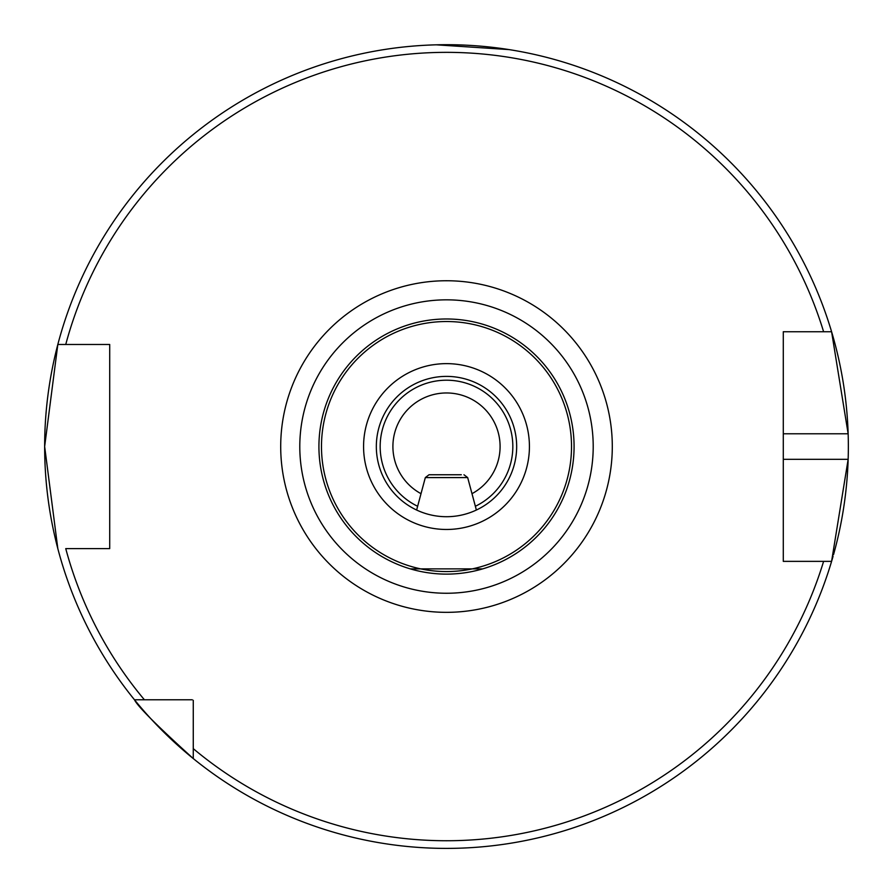 <?xml version="1.0" encoding="UTF-8"?>
<svg xmlns="http://www.w3.org/2000/svg" width="893" height="893" viewBox="0 0 893 893"><rect width="100%" height="100%" fill="white"/><g stroke="black" fill="none" stroke-linecap="round" stroke-linejoin="round"><path stroke-width="1.34" d="M410.289 568.874L482.711 568.874L410.289 568.874M571.52 446.545A125.02 125.02 0 0 1 446.5 571.565A125.02 125.02 0 0 1 321.48 446.545A125.02 125.02 0 0 1 446.5 321.525A125.02 125.02 0 0 1 571.52 446.545M574.076 446.545A127.576 127.576 0 0 1 446.5 574.121A127.576 127.576 0 0 1 318.924 446.545A127.576 127.576 0 0 1 446.5 318.98A127.576 127.576 0 0 1 574.076 446.545M516.667 446.545A70.167 70.167 0 0 1 446.5 516.712A70.167 70.167 0 0 1 376.333 446.545A70.167 70.167 0 0 1 446.5 376.388A70.167 70.167 0 0 1 516.667 446.545A70.167 70.167 0 0 0 446.5 376.388A70.167 70.167 0 0 0 376.333 446.545M436.309 44.829L509.055 49.595M833.069 556.328A401.85 401.85 0 0 1 831.595 561.362L848.149 459.303A401.85 401.85 0 0 1 833.515 554.709M831.595 561.362L823.603 561.362A394.193 394.193 0 0 1 193.268 748.647L193.268 758.57A401.85 401.85 0 0 1 44.65 446.545L57.822 344.486A401.85 401.85 0 0 1 831.595 331.738L783.284 331.738L783.284 561.362L831.595 561.362A401.85 401.85 0 0 1 193.268 758.57C157.068 725.775 137.466 706.184 134.475 699.777L192.218 699.777M471.984 493.684A53.58 53.58 0 0 0 446.5 392.965A53.58 53.58 0 0 0 421.016 493.684M57.822 548.603L44.65 446.545A401.85 401.85 0 0 1 57.822 344.486L109.716 344.486L109.716 548.603L65.747 548.603A394.193 394.193 0 0 0 144.398 699.777L134.475 699.777L144.398 699.777M783.284 543.658L783.284 459.303L848.149 459.303A401.85 401.85 0 0 0 848.149 433.786L831.595 331.738L823.603 331.738A394.193 394.193 0 0 0 65.747 344.486L57.822 344.486A401.85 401.85 0 0 0 44.65 446.545M193.268 748.647L193.268 700.302M788.452 331.738L783.284 331.738L783.284 433.786L848.149 433.786A401.85 401.85 0 0 0 831.595 331.738A401.85 401.85 0 0 1 848.149 433.786M100.529 344.486L109.716 344.486L109.716 543.636M109.716 548.603L100.529 548.603M387.395 49.07L382.717 49.796M783.284 561.362L783.284 556.372M461.301 474.752L429.031 474.752L461.301 474.752M417.645 506.275A66.339 66.339 0 0 1 446.5 380.206A66.339 66.339 0 0 1 475.355 506.275M299.791 446.545A146.709 146.709 0 0 1 446.5 299.836A146.709 146.709 0 0 1 593.209 446.545A146.709 146.709 0 0 1 446.5 593.253A146.709 146.709 0 0 1 299.791 446.545M280.703 446.545A165.797 165.797 0 0 1 446.5 280.748A165.797 165.797 0 0 1 612.297 446.545A165.797 165.797 0 0 1 446.5 612.341A165.797 165.797 0 0 1 280.703 446.545M529.426 446.545A82.926 82.926 0 0 1 446.5 529.471A82.926 82.926 0 0 1 363.574 446.545A82.926 82.926 0 0 1 446.5 363.63A82.926 82.926 0 0 1 529.426 446.545M476.371 510.037L467.675 477.588L425.325 477.588L429.031 474.752M467.675 477.588L463.969 474.752M425.325 477.588L416.629 510.037"/></g></svg>
